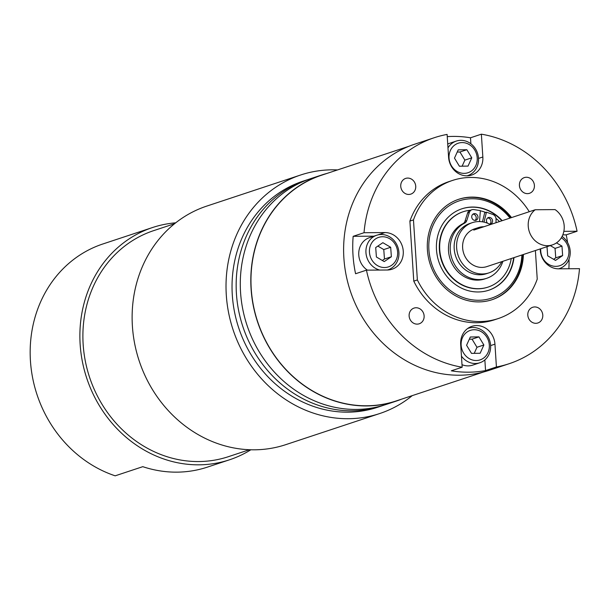 <?xml version="1.0" encoding="UTF-8"?>
<svg xmlns="http://www.w3.org/2000/svg" width="610" height="610" viewBox="0 0 610 610"><rect width="100%" height="100%" fill="white"/><g stroke="black" fill="none" stroke-linecap="round" stroke-linejoin="round"><path stroke-width="0.91" d="M490.409 224.571A26.451 23.752 71.7 0 0 472.3 222.65A26.451 23.752 71.7 0 0 456.646 247.927A26.451 23.752 71.7 0 0 488.938 272.876A26.451 23.752 71.7 0 0 501.771 261.659M472.3 222.65L469.845 223.466A26.451 23.752 71.7 0 0 454.191 248.743A26.451 23.752 71.7 0 0 486.483 273.692L488.938 272.876M564.197 225.921A19.84 17.82 71.7 0 0 555.092 209.604L535.214 209.741A19.84 17.82 71.7 0 0 528.229 226.165A19.84 17.82 71.7 0 0 552.446 244.877A19.84 17.82 71.7 0 0 564.197 225.921M483.852 226.745A19.84 17.82 71.7 0 0 478.522 227.56L474.382 228.933A19.84 17.82 71.7 0 0 462.639 247.889A19.84 17.82 71.7 0 0 486.856 266.6L552.446 244.877M478.522 227.56A19.84 17.82 71.7 0 0 473.764 230.084L535.214 209.741M511.515 217.587A52.91 47.511 71.7 0 0 458.728 199.279A52.91 47.511 71.7 0 0 427.404 249.841A52.91 47.511 71.7 0 0 491.988 299.731A52.91 47.511 71.7 0 0 523.403 254.492M409.013 146.255L321.6 175.207A118.874 106.75 71.7 0 0 251.228 288.789A118.874 106.75 71.7 0 0 396.34 400.892L483.753 371.947M366.45 270.146L387.335 270.001A18.895 16.973 71.7 0 0 392.07 269.223A18.895 16.973 71.7 0 0 403.256 251.167A18.895 16.973 71.7 0 0 384.918 232.57L364.033 232.715L353.159 236.314A119.041 106.902 71.7 0 0 352.999 255.041A119.041 106.902 71.7 0 0 355.577 273.745L366.45 270.146A119.041 106.902 71.7 0 0 462.166 367.212L451.293 370.811A119.041 106.902 71.7 0 0 485.545 370.575L496.418 366.976A119.041 106.902 71.7 0 0 509.19 363.697A119.041 106.902 71.7 0 0 579.5 268.674L558.615 268.819A18.895 16.973 71.7 0 1 540.231 248.918M527.803 315.172A8.265 7.427 71.7 0 0 537.898 322.972A8.265 7.427 71.7 0 0 542.786 315.073A8.265 7.427 71.7 0 0 532.698 307.28A8.265 7.427 71.7 0 0 527.803 315.172M409.127 315.995A8.265 7.427 71.7 0 0 419.222 323.788A8.265 7.427 71.7 0 0 424.118 315.888A8.265 7.427 71.7 0 0 414.022 308.096A8.265 7.427 71.7 0 0 409.127 315.995M400.747 186.317A8.265 7.427 71.7 0 0 410.835 194.117A8.265 7.427 71.7 0 0 415.73 186.218A8.265 7.427 71.7 0 0 405.635 178.417A8.265 7.427 71.7 0 0 400.747 186.317M519.415 185.501A8.265 7.427 71.7 0 0 529.51 193.294A8.265 7.427 71.7 0 0 534.406 185.394A8.265 7.427 71.7 0 0 524.31 177.601A8.265 7.427 71.7 0 0 519.415 185.501M567.605 242.566A119.041 106.902 71.7 0 0 566.202 234.842L577.083 231.243A119.041 106.902 71.7 0 0 481.366 134.177L470.493 137.784A119.041 106.902 71.7 0 0 447.252 136.632M478.514 158.432L482.845 156.999A18.895 16.973 71.7 0 1 471.66 175.055A18.895 16.973 71.7 0 1 448.586 157.235L447.115 134.413A119.041 106.902 71.7 0 0 434.343 137.692L414.35 144.311A119.041 106.902 71.7 0 0 343.88 258.06A119.041 106.902 71.7 0 0 489.197 370.323L509.19 363.697M434.343 137.692A119.041 106.902 71.7 0 0 364.033 232.715M326.99 173.423A119.041 106.902 71.7 0 0 321.546 175.047A119.041 106.902 71.7 0 0 251.076 288.797A119.041 106.902 71.7 0 0 396.393 401.052A119.041 106.902 71.7 0 0 401.731 399.108M321.546 175.047L311.024 178.532A119.041 106.902 71.7 0 0 240.554 292.281A119.041 106.902 71.7 0 0 385.871 404.537L396.393 401.052M568.871 268.751A119.041 106.902 71.7 0 0 569.023 259.159M529.282 211.7A72.743 65.331 71.7 0 0 452.49 180.446A72.743 65.331 71.7 0 0 413.473 219.905L417.362 279.937A72.743 65.331 71.7 0 0 498.225 318.565A72.743 65.331 71.7 0 0 537.235 279.106L535.389 250.527M496.418 366.976L494.946 344.154A18.895 16.973 71.7 0 0 471.881 326.335A18.895 16.973 71.7 0 0 460.687 344.391L462.166 367.212M577.083 231.243L563.846 231.335M482.845 156.999L481.366 134.177M452.49 180.446L448.899 181.635A72.743 65.331 71.7 0 0 409.889 221.094L413.771 281.126A72.743 65.331 71.7 0 0 494.634 319.754L498.225 318.565M417.362 279.937L413.771 281.126M413.473 219.905L409.889 221.094M470.882 143.785L470.493 137.784M566.202 234.842L562.801 234.873M485.545 370.575L484.858 359.915M373.915 236.169L353.159 236.314M502.198 220.667A42.875 38.506 71.7 0 0 461.877 208.803A42.875 38.506 71.7 0 0 439.68 264.046A42.875 38.506 71.7 0 0 488.839 290.207A42.875 38.506 71.7 0 0 514.001 257.611M510.829 217.816A52.91 47.511 71.7 0 0 458.377 199.401M510.006 218.083A51.255 46.024 71.7 0 0 450.119 205.166A51.255 46.024 71.7 0 0 432.719 266.883A51.255 46.024 71.7 0 0 483.913 299.899A51.255 46.024 71.7 0 0 521.878 255.003M491.645 299.846A52.91 47.511 71.7 0 0 522.717 254.721M501.855 220.782A42.875 38.506 71.7 0 0 461.709 208.864M488.663 290.268A42.875 38.506 71.7 0 0 513.65 257.725M477.943 217.785A3.446 3.096 -108.3 0 1 475.945 220.263A3.446 3.096 -108.3 0 1 471.774 216.207A3.446 3.096 -108.3 0 1 473.779 213.721A3.446 3.096 -108.3 0 1 477.943 217.785M472.948 214.163A3.446 3.096 -108.3 0 1 475.015 220.401M487.558 223.222A3.446 3.096 -108.3 0 1 488.503 217.495A3.446 3.096 -108.3 0 1 490.669 224.03A3.446 3.096 -108.3 0 1 489.662 224.175M487.672 217.938A3.446 3.096 -108.3 0 1 489.738 224.175M502.899 261.286A29.783 26.748 -108.3 0 1 486.627 278.328L484.874 278.907A29.783 26.748 -108.3 0 1 448.83 243.802A29.783 26.748 -108.3 0 1 462.937 223.687A4.705 4.224 71.7 0 0 464.995 221.209L467.618 212.989A4.705 4.224 -108.3 0 1 470.188 210.297L471.942 209.718A4.705 4.224 71.7 0 0 469.372 212.402L467.618 212.989M486.627 278.328A29.783 26.748 -108.3 0 1 450.584 243.222A29.783 26.748 -108.3 0 1 464.69 223.108L462.937 223.687M482.472 221.827L484.698 212.768L486.452 212.181L492.857 214.461A4.705 4.224 71.7 0 1 496.044 219.234L496.006 222.719M484.012 222.116L486.452 212.181M471.942 209.718A4.705 4.224 71.7 0 1 473.772 209.573L480.367 210.625L479.536 221.567M464.995 221.209L466.749 220.629L469.372 212.402M466.749 220.629A4.705 4.224 -108.3 0 1 464.69 223.108M488.008 287.119A39.68 35.632 -108.3 0 1 487.832 287.173A39.68 35.632 -108.3 0 1 477.897 288.804A39.68 35.632 -108.3 0 1 440.107 255.293A39.68 35.632 -108.3 0 1 462.883 211.838A39.68 35.632 -108.3 0 1 463.059 211.784M480.352 210.824A39.68 35.632 -108.3 0 1 485.735 212.425M495.983 218.38A39.68 35.632 -108.3 0 1 499.483 221.567M511.241 258.526A39.68 35.632 -108.3 0 1 488.183 287.058A39.68 35.632 -108.3 0 1 478.248 288.69A39.68 35.632 -108.3 0 1 440.458 255.171A39.68 35.632 -108.3 0 1 463.234 211.723A39.68 35.632 -108.3 0 1 470.386 210.229M540.742 248.75A15.54 13.954 71.7 0 0 548.779 264.427A15.54 13.954 71.7 0 0 567.468 258.671A15.54 13.954 71.7 0 0 561.33 237.786M562.1 236.421A18.186 16.333 -108.3 0 1 570.175 254.08A18.186 16.333 -108.3 0 1 559.431 268.591A18.186 16.333 -108.3 0 1 558.676 268.819M547.01 246.676L547.673 255.819L555.512 260.417L562.649 255.56L561.962 246.104L556.472 242.887M553.605 259.296L555.748 257.847L562.649 255.56M555.748 257.847L555.054 248.392L550.281 245.594M555.054 248.392L561.962 246.104M475.891 165.432A15.54 13.954 71.7 0 0 469.166 144.509A15.54 13.954 71.7 0 0 450.363 150.517A15.54 13.954 71.7 0 0 457.088 171.44A15.54 13.954 71.7 0 0 475.891 165.432M447.984 147.879A18.186 16.333 -108.3 0 1 456.303 141.078A18.186 16.333 -108.3 0 1 474.214 147.056A18.186 16.333 -108.3 0 1 476.959 167.071A18.186 16.333 -108.3 0 1 467.74 175.604A18.186 16.333 -108.3 0 1 466.986 175.832M456.303 141.078L449.128 143.457A18.186 16.333 71.7 0 0 447.732 143.998M471.774 157.83L466.848 149.717L458.209 149.862L454.48 158.12L459.406 166.233L468.045 166.088L471.774 157.83L464.866 160.117L459.948 152.004L466.848 149.717M462.128 166.187L464.866 160.117M459.948 152.004L457.218 152.05M389.577 238.678A15.54 13.954 71.7 0 0 370.773 244.686A15.54 13.954 71.7 0 0 377.506 265.609A15.54 13.954 71.7 0 0 396.302 259.601A15.54 13.954 71.7 0 0 389.577 238.678M379.74 270.055A18.186 16.333 -108.3 0 1 375.371 268.263A18.186 16.333 -108.3 0 1 365.924 250.558A18.186 16.333 -108.3 0 1 376.721 235.246A18.186 16.333 -108.3 0 1 389.5 236.756A18.186 16.333 -108.3 0 1 398.94 254.462A18.186 16.333 -108.3 0 1 388.151 269.772A18.186 16.333 -108.3 0 1 387.396 270.001M376.721 235.246L369.538 237.625A18.186 16.333 71.7 0 0 358.771 252.448A18.186 16.333 71.7 0 0 367.38 270.138M382.851 242.688L375.707 247.546L376.4 256.993L384.231 261.598L391.376 256.741L390.682 247.286L382.851 242.688M382.333 260.478L384.468 259.029L383.774 249.574L377.842 246.089M383.774 249.574L390.682 247.286M384.468 259.029L391.376 256.741M462.464 337.665A15.54 13.954 71.7 0 0 469.189 358.596A15.54 13.954 71.7 0 0 487.992 352.588A15.54 13.954 71.7 0 0 481.267 331.665A15.54 13.954 71.7 0 0 462.464 337.665M467.664 328.5A18.186 16.333 -108.3 0 1 468.411 328.233A18.186 16.333 -108.3 0 1 486.315 334.211A18.186 16.333 -108.3 0 1 489.06 354.227A18.186 16.333 -108.3 0 1 479.841 362.759A18.186 16.333 -108.3 0 1 461.45 356.141M461.999 364.681A18.186 16.333 71.7 0 0 472.658 365.138L479.841 362.759M466.581 345.275L471.507 353.388L480.154 353.243L483.875 344.986L478.957 336.873L470.31 337.017L466.581 345.275M474.229 353.342L476.974 347.273L472.048 339.16L469.326 339.206M472.048 339.16L478.957 336.873M476.974 347.273L483.875 344.986M249.406 449.73L228.46 456.661A119.041 106.902 -108.3 0 1 120.139 427.549A119.041 106.902 -108.3 0 1 153.613 230.656L174.559 223.717M250.84 449.776A122.343 109.869 -108.3 0 1 229.497 459.803A122.343 109.869 -108.3 0 1 118.172 429.882A122.343 109.869 -108.3 0 1 152.576 227.515A122.343 109.869 -108.3 0 1 175.688 222.825M229.497 459.803L207.408 467.123A122.343 109.869 -108.3 0 1 142.793 466.673L115.176 475.823A122.343 109.869 -108.3 0 1 68.457 446.345A122.343 109.869 -108.3 0 1 102.861 243.977L152.576 227.515M412.268 395.615A125.652 112.842 -108.3 0 1 379.687 413.549A125.652 112.842 -108.3 0 1 265.342 382.821A125.652 112.842 -108.3 0 1 300.684 174.986A125.652 112.842 -108.3 0 1 337.528 169.931M379.687 413.549L285.777 444.652A125.652 112.842 -108.3 0 1 171.44 413.916A125.652 112.842 -108.3 0 1 206.775 206.088L300.684 174.986M269.284 378.162A119.041 106.902 71.7 0 0 377.605 407.274L381.723 405.909A119.041 106.902 -108.3 0 1 273.402 376.797A119.041 106.902 -108.3 0 1 306.883 179.904L302.758 181.269A119.041 106.902 71.7 0 0 269.284 378.162M377.75 234.941L384.918 232.57M490.623 345.588L494.946 344.154M558.745 268.819L559.431 268.591M467.054 175.832L467.74 175.604M387.464 270.001L388.151 269.772M467.725 328.454L468.411 328.233M381.723 405.909L383.804 405.192M308.973 179.233L306.883 179.904"/></g></svg>
